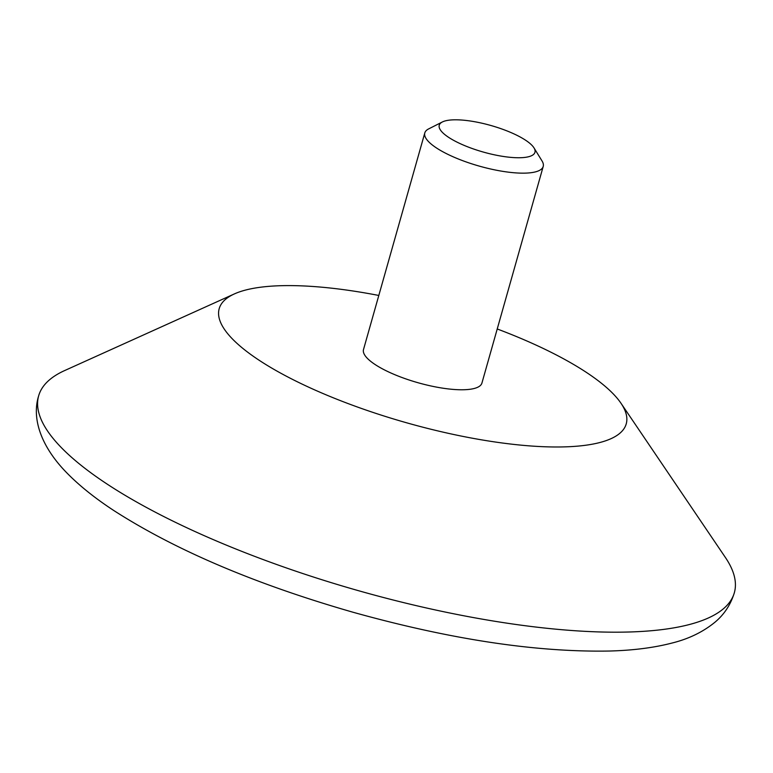 <?xml version="1.0" encoding="UTF-8"?>
<svg xmlns="http://www.w3.org/2000/svg" width="773" height="773" viewBox="0 0 773 773"><rect width="100%" height="100%" fill="white"/><g stroke="black" fill="none" stroke-linecap="round" stroke-linejoin="round"><path stroke-width="1.16" d="M522.442 138.27A49.733 13.817 -164.2 0 1 533.998 147.894A49.733 13.817 -164.2 0 1 483.338 152.068A49.733 13.817 -164.2 0 1 442.369 121.97A49.733 13.817 -164.2 0 1 522.442 138.27M533.998 147.894L542.037 160.968A61.531 17.093 -164.2 0 1 543.216 166.437A61.531 17.093 -164.2 0 1 479.357 166.127A61.531 17.093 -164.2 0 1 424.802 132.927A61.531 17.093 -164.2 0 1 428.677 128.888L442.369 121.97M497.223 328.969A211.522 58.748 -164.2 0 1 573.044 364.131A211.522 58.748 -164.2 0 1 621.009 403.284L725.412 557.497A361.513 100.403 -164.2 0 1 734.35 592.707A361.513 100.403 -164.2 0 1 359.165 590.881A361.513 100.403 -164.2 0 1 38.65 395.844A361.513 100.403 -164.2 0 1 64.71 370.538L234.432 293.895A211.522 58.748 -164.2 0 1 378.809 295.46M621.009 403.284A211.522 58.748 -164.2 0 1 406.724 422.821A211.522 58.748 -164.2 0 1 234.432 293.895M543.216 166.437L481.927 383.05A61.531 17.093 -164.2 0 1 418.058 382.741A61.531 17.093 -164.2 0 1 363.503 349.541L424.802 132.927M734.35 592.707C730.707 604.592 724.291 614.38 715.122 622.081C703.111 631.937 688.714 638.923 671.959 643.059C653.968 647.735 633.155 650.393 609.501 651.03C536.066 652.354 450.64 639.445 353.213 612.293C255.882 584.349 176.263 550.55 114.356 510.885C94.219 497.754 77.687 484.352 64.739 470.709C40.621 445.161 31.683 418.038 38.65 395.844"/></g></svg>
